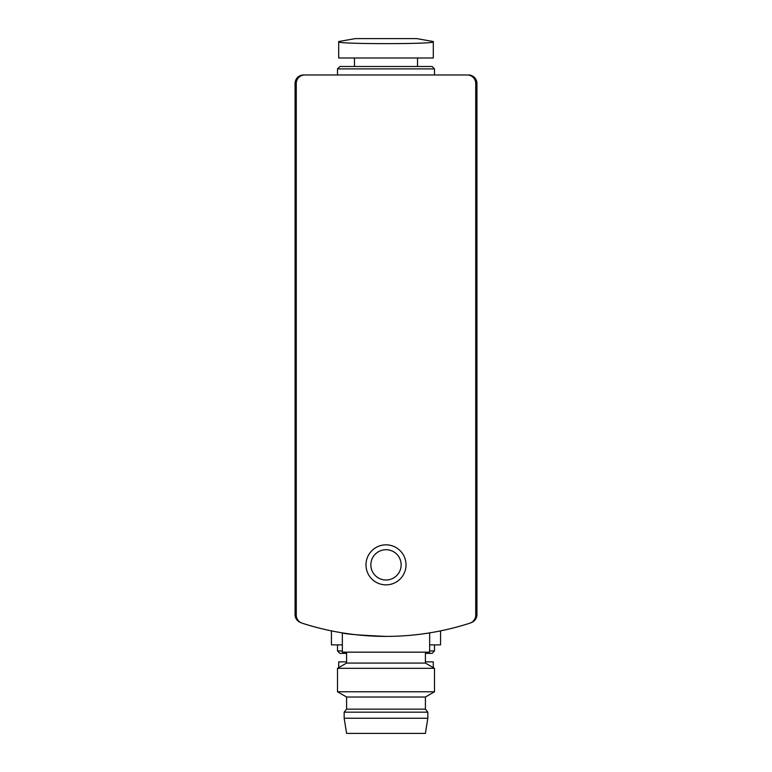 <?xml version="1.0" encoding="UTF-8"?>
<svg xmlns="http://www.w3.org/2000/svg" width="772" height="772" viewBox="0 0 772 772"><rect width="100%" height="100%" fill="white"/><g stroke="black" fill="none" stroke-linecap="round" stroke-linejoin="round"><path stroke-width="1.16" d="M471.161 622.637A8.492 8.492 0 0 0 476.942 614.599L476.942 83.463A8.492 8.492 0 0 0 468.459 74.981L303.541 74.981A8.492 8.492 0 0 0 295.058 83.463L295.058 614.599A8.492 8.492 0 0 0 300.839 622.637M338.696 41.804L338.696 41.804C335.849 44.245 436.083 44.255 433.304 41.804L433.304 57.996L338.696 57.996L338.696 41.804M338.696 667.626L338.696 661.855L346.589 661.855M433.304 667.626L433.304 661.855L425.411 661.855M304.757 74.981A8.492 8.492 0 0 0 296.274 83.463L296.274 615.11A8.492 8.492 0 0 0 302.151 623.187A272.825 272.825 0 0 0 469.849 623.187A8.492 8.492 0 0 0 475.726 615.11L475.726 83.463A8.492 8.492 0 0 0 467.243 74.981M429.657 632.876L429.657 652.157L342.343 652.157L342.343 632.876C344.978 634.053 359.52 635.231 385.971 636.398M386 584.858A20.004 20.004 0 0 0 403.331 554.846A20.004 20.004 0 0 0 368.669 554.846A20.004 20.004 0 0 0 386 584.858M344.167 718.24L346.589 733.4L425.411 733.4L427.833 718.24L427.833 712.18L344.167 712.18L344.167 718.24L427.833 718.24M344.167 712.18L346.589 709.15L425.411 709.15L427.833 712.18M346.589 709.15L346.589 697.019L425.411 697.019L434.501 691.77L434.501 668.32L337.499 668.32L337.499 691.77L434.501 691.77M346.589 697.019L337.499 691.77M337.499 668.32L346.589 663.071L425.411 663.071L434.501 668.32M346.589 663.071L346.589 652.157M386 580.013A15.16 15.16 0 0 0 399.124 557.278A15.16 15.16 0 0 0 372.876 557.278A15.16 15.16 0 0 0 386 580.013M342.343 644.881L331.439 644.881L331.439 630.763M429.657 644.881L440.561 644.881L440.561 630.878M342.343 650.941L337.499 650.941L339.921 653.373L346.589 653.373M425.411 653.373L432.079 653.373L434.501 650.941L434.501 644.881M429.657 650.941L434.501 650.941M337.499 650.941L337.499 644.881M337.499 74.981L337.499 68.911L434.501 68.911L434.501 74.981M337.499 68.911L339.921 66.489L432.079 66.489L434.501 68.911M354.473 66.489L354.473 57.996M433.304 41.534L416.658 38.6L355.342 38.6L338.696 41.534M425.411 709.15L425.411 697.019M425.411 663.071L425.411 652.157M417.527 66.489L417.527 57.996"/></g></svg>
